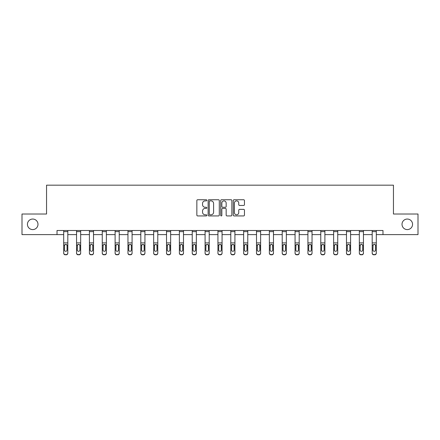 <?xml version="1.0" encoding="UTF-8"?>
<svg xmlns="http://www.w3.org/2000/svg" width="440" height="440" viewBox="0 0 440 440"><rect width="100%" height="100%" fill="white"/><g stroke="black" fill="none" stroke-linecap="round" stroke-linejoin="round"><path stroke-width="0.66" d="M206.816 200.316A0.567 0.567 0 0 0 206.25 199.749L197.659 199.749A0.808 0.808 0 0 0 196.851 200.558L196.851 215.116A0.808 0.808 0 0 0 197.659 215.924L206.25 215.924A0.567 0.567 0 0 0 206.816 215.358A0.567 0.567 0 0 0 206.25 214.792L205.139 214.792A2.591 2.591 0 0 1 202.549 212.207L202.549 210.991A2.591 2.591 0 0 1 205.139 208.406L206.25 208.406A0.567 0.567 0 0 0 206.816 207.84A0.567 0.567 0 0 0 206.25 207.273L205.139 207.273A2.591 2.591 0 0 1 202.549 204.683L202.549 203.472A2.591 2.591 0 0 1 205.139 200.882L206.25 200.882A0.567 0.567 0 0 0 206.816 200.316M402.017 224.318A5.275 5.275 0 0 0 407.286 229.592A5.275 5.275 0 0 0 412.561 224.318A5.275 5.275 0 0 0 407.286 219.043A5.275 5.275 0 0 0 402.017 224.318M27.44 224.318A5.275 5.275 0 0 0 32.714 229.592A5.275 5.275 0 0 0 37.983 224.318A5.275 5.275 0 0 0 32.714 219.043A5.275 5.275 0 0 0 27.44 224.318M243.639 205.453A0.808 0.808 0 0 0 244.448 204.644L244.448 200.558A0.808 0.808 0 0 0 243.639 199.749L234.091 199.749A0.808 0.808 0 0 0 233.282 200.558L233.282 215.116A0.808 0.808 0 0 0 234.091 215.924L243.639 215.924A0.808 0.808 0 0 0 244.448 215.116L244.448 210.183A0.808 0.808 0 0 0 243.639 209.374L239.553 209.374A0.808 0.808 0 0 0 238.744 210.183L238.744 212.63A2.162 2.162 0 0 1 236.583 214.792A2.162 2.162 0 0 1 234.416 212.63L234.416 203.044A2.162 2.162 0 0 1 236.583 200.882A2.162 2.162 0 0 1 238.744 203.044L238.744 204.644A0.808 0.808 0 0 0 239.553 205.453L243.639 205.453M57.019 234.619L22 234.619L22 214.016L46.552 214.016L46.552 185.18L393.448 185.18L393.448 214.016L418 214.016L418 234.619L382.982 234.619L382.982 230.5L57.019 230.5L57.019 234.619L63.696 234.619M219.291 200.558A0.808 0.808 0 0 0 218.482 199.749L208.94 199.749A0.808 0.808 0 0 0 208.131 200.558L208.131 215.116A0.808 0.808 0 0 0 208.94 215.924L218.482 215.924A0.808 0.808 0 0 0 219.291 215.116L219.291 200.558M221.518 199.749L231.061 199.749A0.808 0.808 0 0 1 231.869 200.558L231.869 215.116A0.808 0.808 0 0 1 231.061 215.924L226.974 215.924A0.808 0.808 0 0 1 226.166 215.116L226.166 209.215A0.808 0.808 0 0 0 225.357 208.406L222.651 208.406A0.808 0.808 0 0 0 221.843 209.215L221.843 215.358A0.567 0.567 0 0 1 221.276 215.924A0.567 0.567 0 0 1 220.71 215.358L220.71 200.558A0.808 0.808 0 0 1 221.518 199.749M67.815 234.619L76.549 234.619M80.668 234.619L89.403 234.619M93.522 234.619L102.256 234.619M106.376 234.619L115.11 234.619M119.229 234.619L127.963 234.619M132.083 234.619L140.816 234.619M144.936 234.619L153.67 234.619M157.79 234.619L166.524 234.619M170.643 234.619L179.377 234.619M183.497 234.619L192.231 234.619M196.35 234.619L205.084 234.619M209.204 234.619L217.938 234.619M222.063 234.619L230.797 234.619M234.916 234.619L243.65 234.619M247.77 234.619L256.504 234.619M260.623 234.619L269.357 234.619M273.477 234.619L282.211 234.619M286.33 234.619L295.064 234.619M299.184 234.619L307.918 234.619M312.037 234.619L320.771 234.619M324.891 234.619L333.625 234.619M337.744 234.619L346.478 234.619M350.598 234.619L359.332 234.619M363.451 234.619L372.185 234.619M376.305 234.619L382.982 234.619M209.831 200.882A0.567 0.567 0 0 0 209.264 201.448L209.264 214.225A0.567 0.567 0 0 0 209.831 214.792L211.002 214.792A2.591 2.591 0 0 0 213.593 212.207L213.593 203.472A2.591 2.591 0 0 0 211.002 200.882L209.831 200.882M226.166 203.088A2.162 2.162 0 0 0 224.004 200.921A2.162 2.162 0 0 0 221.843 203.088L221.843 206.465A0.808 0.808 0 0 0 222.651 207.273L225.357 207.273A0.808 0.808 0 0 0 226.166 206.465L226.166 203.088M63.696 231.644L67.815 231.644L67.815 230.516L63.696 230.516L63.696 252.929A1.65 1.634 -0 0 0 65.34 254.562L66.165 254.562A1.65 1.634 -0 0 0 67.815 252.929L67.815 253.187A1.65 1.634 180 0 1 66.165 254.821L66.165 254.562M67.815 245.295L67.815 253.187M67.073 249.986L67.073 245.647L67.073 249.986A1.32 1.309 180 0 1 65.752 251.295A1.32 1.309 180 0 0 67.073 249.986M64.433 250.245L64.433 249.986A1.32 1.309 180 0 0 65.752 251.295M65.065 244.514L64.433 245.542M66.44 244.514L65.752 244.321L66.924 245.036L67.073 245.647M67.815 231.644L67.815 252.929M65.34 254.562L66.165 254.821M65.34 254.821A1.65 1.634 180 0 1 63.696 253.187M63.696 245.036L64.581 245.036L64.433 249.986M64.581 245.036L65.752 244.321M76.549 245.295L76.549 252.929A1.65 1.634 -0 0 0 78.194 254.562L79.019 254.562A1.65 1.634 -0 0 0 80.668 252.929L80.668 253.187A1.65 1.634 180 0 1 79.019 254.821L79.019 254.562M79.926 249.986L79.926 245.647L79.926 249.986A1.32 1.309 180 0 1 78.606 251.295A1.32 1.309 180 0 0 79.926 249.986M77.286 250.245L77.286 249.986A1.32 1.309 180 0 0 78.606 251.295M77.918 244.514L77.286 245.542M79.293 244.514L78.606 244.321L79.778 245.036L79.926 245.647M89.403 245.295L89.403 252.929A1.65 1.634 -0 0 0 91.047 254.562L91.872 254.562A1.65 1.634 -0 0 0 93.522 252.929L93.522 253.187A1.65 1.634 180 0 1 91.872 254.821L91.872 254.562M92.78 249.986L92.78 245.647L92.78 249.986A1.32 1.309 180 0 1 91.46 251.295A1.32 1.309 180 0 0 92.78 249.986M90.145 250.245L90.145 249.986A1.32 1.309 180 0 0 91.46 251.295M90.772 244.514L90.145 245.542M92.147 244.514L91.46 244.321L92.631 245.036L92.78 245.647M76.549 252.929L76.549 230.516L80.668 230.516L80.668 252.929M78.194 254.562L79.019 254.821M78.194 254.821A1.65 1.634 180 0 1 76.549 253.187M76.549 245.036L77.434 245.036L77.286 249.986M77.434 245.036L78.606 244.321M89.403 252.929L89.403 230.516L93.522 230.516L93.522 252.929M91.047 254.562L91.872 254.821M91.047 254.821A1.65 1.634 180 0 1 89.403 253.187M89.403 245.036L90.288 245.036L90.145 249.986M90.288 245.036L91.46 244.321M102.256 245.295L102.256 252.929A1.65 1.634 -0 0 0 103.901 254.562L104.726 254.562A1.65 1.634 -0 0 0 106.376 252.929L106.376 253.187A1.65 1.634 180 0 1 104.726 254.821L104.726 254.562M105.633 249.986L105.633 245.647L105.633 249.986A1.32 1.309 180 0 1 104.313 251.295A1.32 1.309 180 0 0 105.633 249.986M102.999 250.245L102.999 249.986A1.32 1.309 180 0 0 104.313 251.295M103.626 244.514L102.999 245.542M105.001 244.514L104.313 244.321L105.484 245.036L105.633 245.647M115.11 245.295L115.11 252.929A1.65 1.634 -0 0 0 116.754 254.562L117.579 254.562A1.65 1.634 -0 0 0 119.229 252.929L119.229 253.187A1.65 1.634 180 0 1 117.579 254.821L117.579 254.562M118.487 249.986L118.487 245.647L118.487 249.986A1.32 1.309 180 0 1 117.167 251.295A1.32 1.309 180 0 0 118.487 249.986M115.852 250.245L115.852 249.986A1.32 1.309 180 0 0 117.167 251.295M116.479 244.514L115.852 245.542M117.854 244.514L117.167 244.321L118.344 245.036L118.487 245.647M127.963 245.295L127.963 252.929A1.65 1.634 -0 0 0 129.613 254.562L130.433 254.562A1.65 1.634 -0 0 0 132.083 252.929L132.083 253.187A1.65 1.634 180 0 1 130.433 254.821L130.433 254.562M131.34 249.986L131.34 245.647L131.34 249.986A1.32 1.309 180 0 1 130.02 251.295A1.32 1.309 180 0 0 131.34 249.986M128.706 250.245L128.706 249.986A1.32 1.309 180 0 0 130.02 251.295M129.333 244.514L128.706 245.542M130.713 244.514L130.02 244.321L131.197 245.036L131.34 245.647M102.256 252.929L102.256 230.516L106.376 230.516L106.376 252.929M103.901 254.562L104.726 254.821M103.901 254.821A1.65 1.634 180 0 1 102.256 253.187M102.256 245.036L103.142 245.036L102.999 249.986M103.142 245.036L104.313 244.321M115.11 252.929L115.11 230.516L119.229 230.516L119.229 252.929M116.754 254.562L117.579 254.821M116.754 254.821A1.65 1.634 180 0 1 115.11 253.187M115.11 245.036L115.995 245.036L115.852 249.986M115.995 245.036L117.167 244.321M127.963 252.929L127.963 230.516L132.083 230.516L132.083 252.929M129.613 254.562L130.433 254.821M129.613 254.821A1.65 1.634 180 0 1 127.963 253.187M127.963 245.036L128.849 245.036L128.706 249.986M128.849 245.036L130.02 244.321M140.816 252.929A1.65 1.634 -0 0 0 142.466 254.562L142.466 254.821A1.65 1.634 180 0 1 140.816 253.187L140.816 230.516L144.936 230.516L144.936 253.187A1.65 1.634 180 0 1 143.286 254.821L143.286 254.562A1.65 1.634 -0 0 0 144.936 252.929M142.466 254.821L143.286 254.821M142.466 254.562L143.286 254.562M144.051 245.036L144.194 249.986A1.32 1.309 180 0 1 142.879 251.295A1.32 1.309 180 0 1 141.559 249.986L141.702 245.036L142.879 244.321L144.051 245.036L144.936 245.036M153.67 252.929A1.65 1.634 -0 0 0 155.32 254.562L155.32 254.821A1.65 1.634 180 0 1 153.67 253.187L153.67 230.516L157.79 230.516L157.79 253.187A1.65 1.634 180 0 1 156.145 254.821L156.145 254.562A1.65 1.634 -0 0 0 157.79 252.929M155.32 254.821L156.145 254.821M155.32 254.562L156.145 254.562M156.904 245.036L157.047 249.986A1.32 1.309 180 0 1 155.732 251.295A1.32 1.309 180 0 1 154.413 249.986L154.555 245.036L155.732 244.321L156.904 245.036L157.79 245.036M166.524 252.929A1.65 1.634 -0 0 0 168.173 254.562L168.173 254.821A1.65 1.634 180 0 1 166.524 253.187L166.524 230.516L170.643 230.516L170.643 253.187A1.65 1.634 180 0 1 168.999 254.821L168.999 254.562A1.65 1.634 -0 0 0 170.643 252.929M168.173 254.821L168.999 254.821M168.173 254.562L168.999 254.562M169.757 245.036L169.901 249.986A1.32 1.309 180 0 1 168.586 251.295A1.32 1.309 180 0 1 167.266 249.986L167.415 245.036L168.586 244.321L169.757 245.036L170.643 245.036M179.377 252.929A1.65 1.634 -0 0 0 181.027 254.562L181.027 254.821A1.65 1.634 180 0 1 179.377 253.187L179.377 230.516L183.497 230.516L183.497 253.187A1.65 1.634 180 0 1 181.852 254.821L181.852 254.562A1.65 1.634 -0 0 0 183.497 252.929M181.027 254.821L181.852 254.821M181.027 254.562L181.852 254.562M182.611 245.036L182.754 249.986A1.32 1.309 180 0 1 181.44 251.295A1.32 1.309 180 0 1 180.12 249.986L180.268 245.036L181.44 244.321L182.611 245.036L183.497 245.036M192.231 252.929A1.65 1.634 -0 0 0 193.881 254.562L193.881 254.821A1.65 1.634 180 0 1 192.231 253.187L192.231 230.516L196.35 230.516L196.35 253.187A1.65 1.634 180 0 1 194.706 254.821L194.706 254.562A1.65 1.634 -0 0 0 196.35 252.929M193.881 254.821L194.706 254.821M193.881 254.562L194.706 254.562M195.465 245.036L195.613 249.986A1.32 1.309 180 0 1 194.293 251.295A1.32 1.309 180 0 1 192.973 249.986L193.122 245.036L194.293 244.321L195.465 245.036L196.35 245.036M205.084 252.929A1.65 1.634 -0 0 0 206.734 254.562L206.734 254.821A1.65 1.634 180 0 1 205.084 253.187L205.084 230.516L209.204 230.516L209.204 253.187A1.65 1.634 180 0 1 207.559 254.821L207.559 254.562A1.65 1.634 -0 0 0 209.204 252.929M206.734 254.821L207.559 254.821M206.734 254.562L207.559 254.562M208.318 245.036L208.466 249.986A1.32 1.309 180 0 1 207.147 251.295A1.32 1.309 180 0 1 205.827 249.986L205.975 245.036L207.147 244.321L208.318 245.036L209.204 245.036M217.938 252.929A1.65 1.634 -0 0 0 219.588 254.562L219.588 254.821A1.65 1.634 180 0 1 217.938 253.187L217.938 230.516L222.063 230.516L222.063 253.187A1.65 1.634 180 0 1 220.413 254.821L220.413 254.562A1.65 1.634 -0 0 0 222.063 252.929M219.588 254.821L220.413 254.821M219.588 254.562L220.413 254.562M221.172 245.036L221.32 249.986A1.32 1.309 180 0 1 220 251.295A1.32 1.309 180 0 1 218.68 249.986L218.829 245.036L220 244.321L221.172 245.036L222.063 245.036M230.797 252.929A1.65 1.634 -0 0 0 232.441 254.562L232.441 254.821A1.65 1.634 180 0 1 230.797 253.187L230.797 230.516L234.916 230.516L234.916 253.187A1.65 1.634 180 0 1 233.266 254.821L233.266 254.562A1.65 1.634 -0 0 0 234.916 252.929M232.441 254.821L233.266 254.821M232.441 254.562L233.266 254.562M234.025 245.036L234.174 249.986A1.32 1.309 180 0 1 232.854 251.295A1.32 1.309 180 0 1 231.534 249.986L231.682 245.036L232.854 244.321L234.025 245.036L234.916 245.036M243.65 252.929A1.65 1.634 -0 0 0 245.295 254.562L245.295 254.821A1.65 1.634 180 0 1 243.65 253.187L243.65 230.516L247.77 230.516L247.77 253.187A1.65 1.634 180 0 1 246.12 254.821L246.12 254.562A1.65 1.634 -0 0 0 247.77 252.929M245.295 254.821L246.12 254.821M245.295 254.562L246.12 254.562M246.879 245.036L247.027 249.986A1.32 1.309 180 0 1 245.707 251.295A1.32 1.309 180 0 1 244.387 249.986L244.536 245.036L245.707 244.321L246.879 245.036L247.77 245.036M256.504 252.929A1.65 1.634 -0 0 0 258.148 254.562L258.148 254.821A1.65 1.634 180 0 1 256.504 253.187L256.504 230.516L260.623 230.516L260.623 253.187A1.65 1.634 180 0 1 258.973 254.821L258.973 254.562A1.65 1.634 -0 0 0 260.623 252.929M258.148 254.821L258.973 254.821M258.148 254.562L258.973 254.562M259.732 245.036L259.881 249.986A1.32 1.309 180 0 1 258.561 251.295A1.32 1.309 180 0 1 257.246 249.986L257.389 245.036L258.561 244.321L259.732 245.036L260.623 245.036M269.357 252.929A1.65 1.634 -0 0 0 271.002 254.562L271.002 254.821A1.65 1.634 180 0 1 269.357 253.187L269.357 230.516L273.477 230.516L273.477 253.187A1.65 1.634 180 0 1 271.827 254.821L271.827 254.562A1.65 1.634 -0 0 0 273.477 252.929M271.002 254.821L271.827 254.821M271.002 254.562L271.827 254.562M272.586 245.036L272.734 249.986A1.32 1.309 180 0 1 271.414 251.295A1.32 1.309 180 0 1 270.1 249.986L270.243 245.036L271.414 244.321L272.586 245.036L273.477 245.036M282.211 252.929A1.65 1.634 -0 0 0 283.855 254.562L283.855 254.821A1.65 1.634 180 0 1 282.211 253.187L282.211 230.516L286.33 230.516L286.33 253.187A1.65 1.634 180 0 1 284.68 254.821L284.68 254.562A1.65 1.634 -0 0 0 286.33 252.929M283.855 254.821L284.68 254.821M283.855 254.562L284.68 254.562M285.445 245.036L285.588 249.986A1.32 1.309 180 0 1 284.268 251.295A1.32 1.309 180 0 1 282.953 249.986L283.096 245.036L284.268 244.321L285.445 245.036L286.33 245.036M295.064 252.929A1.65 1.634 -0 0 0 296.714 254.562L296.714 254.821A1.65 1.634 180 0 1 295.064 253.187L295.064 230.516L299.184 230.516L299.184 253.187A1.65 1.634 180 0 1 297.534 254.821L297.534 254.562A1.65 1.634 -0 0 0 299.184 252.929M296.714 254.821L297.534 254.821M296.714 254.562L297.534 254.562M298.298 245.036L298.441 249.986A1.32 1.309 180 0 1 297.121 251.295A1.32 1.309 180 0 1 295.807 249.986L295.95 245.036L297.121 244.321L298.298 245.036L299.184 245.036M307.918 252.929A1.65 1.634 -0 0 0 309.568 254.562L309.568 254.821A1.65 1.634 180 0 1 307.918 253.187L307.918 230.516L312.037 230.516L312.037 253.187A1.65 1.634 180 0 1 310.387 254.821L310.387 254.562A1.65 1.634 -0 0 0 312.037 252.929M309.568 254.821L310.387 254.821M309.568 254.562L310.387 254.562M311.152 245.036L311.295 249.986A1.32 1.309 180 0 1 309.98 251.295A1.32 1.309 180 0 1 308.66 249.986L308.803 245.036L309.98 244.321L311.152 245.036L312.037 245.036M320.771 252.929A1.65 1.634 -0 0 0 322.421 254.562L322.421 254.821A1.65 1.634 180 0 1 320.771 253.187L320.771 230.516L324.891 230.516L324.891 253.187A1.65 1.634 180 0 1 323.246 254.821L323.246 254.562A1.65 1.634 -0 0 0 324.891 252.929M322.421 254.821L323.246 254.821M322.421 254.562L323.246 254.562M324.005 245.036L324.148 249.986A1.32 1.309 180 0 1 322.834 251.295A1.32 1.309 180 0 1 321.514 249.986L321.657 245.036L322.834 244.321L324.005 245.036L324.891 245.036M140.816 245.295L140.816 253.187M142.879 251.295A1.32 1.309 180 0 0 144.194 249.986L144.194 245.647M142.186 244.514L141.559 245.542M143.566 244.514L142.879 244.321M153.67 245.295L153.67 253.187M155.732 251.295A1.32 1.309 180 0 0 157.047 249.986L157.047 245.647M155.045 244.514L154.413 245.542M156.42 244.514L155.732 244.321M166.524 245.295L166.524 253.187M168.586 251.295A1.32 1.309 180 0 0 169.901 249.986L169.901 245.647M167.899 244.514L167.266 245.542M169.274 244.514L168.586 244.321M179.377 245.295L179.377 253.187M181.44 251.295A1.32 1.309 180 0 0 182.754 249.986L182.754 245.647M180.752 244.514L180.12 245.542M182.127 244.514L181.44 244.321M192.231 245.295L192.231 253.187M194.293 251.295A1.32 1.309 180 0 0 195.613 249.986L195.613 245.647M193.606 244.514L192.973 245.542M194.981 244.514L194.293 244.321M205.084 245.295L205.084 253.187M207.147 251.295A1.32 1.309 180 0 0 208.466 249.986L208.466 245.647M206.459 244.514L205.827 245.542M207.834 244.514L207.147 244.321M217.938 245.295L217.938 253.187M220 251.295A1.32 1.309 180 0 0 221.32 249.986L221.32 245.647M219.313 244.514L218.68 245.542M220.688 244.514L220 244.321M230.797 245.295L230.797 253.187M232.854 251.295A1.32 1.309 180 0 0 234.174 249.986L234.174 245.647M232.166 244.514L231.534 245.542M233.541 244.514L232.854 244.321M243.65 245.295L243.65 253.187M245.707 251.295A1.32 1.309 180 0 0 247.027 249.986L247.027 245.647M245.02 244.514L244.387 245.542M246.395 244.514L245.707 244.321M256.504 245.295L256.504 253.187M258.561 251.295A1.32 1.309 180 0 0 259.881 249.986L259.881 245.647M257.873 244.514L257.246 245.542M259.248 244.514L258.561 244.321M269.357 245.295L269.357 253.187M271.414 251.295A1.32 1.309 180 0 0 272.734 249.986L272.734 245.647M270.727 244.514L270.1 245.542M272.102 244.514L271.414 244.321M282.211 245.295L282.211 253.187M284.268 251.295A1.32 1.309 180 0 0 285.588 249.986L285.588 245.647M283.58 244.514L282.953 245.542M284.955 244.514L284.268 244.321M295.064 245.295L295.064 253.187M297.121 251.295A1.32 1.309 180 0 0 298.441 249.986L298.441 245.647M296.434 244.514L295.807 245.542M297.814 244.514L297.121 244.321M307.918 245.295L307.918 253.187M309.98 251.295A1.32 1.309 180 0 0 311.295 249.986L311.295 245.647M309.287 244.514L308.66 245.542M310.668 244.514L309.98 244.321M320.771 245.295L320.771 253.187M322.834 251.295A1.32 1.309 180 0 0 324.148 249.986L324.148 245.647M322.146 244.514L321.514 245.542M323.521 244.514L322.834 244.321M333.625 245.295L333.625 252.929A1.65 1.634 -0 0 0 335.275 254.562L336.1 254.562A1.65 1.634 -0 0 0 337.744 252.929L337.744 253.187A1.65 1.634 180 0 1 336.1 254.821L336.1 254.562M337.002 249.986L337.002 245.647L337.002 249.986A1.32 1.309 180 0 1 335.687 251.295A1.32 1.309 180 0 0 337.002 249.986M334.367 250.245L334.367 249.986A1.32 1.309 180 0 0 335.687 251.295M335 244.514L334.367 245.542M336.375 244.514L335.687 244.321L336.859 245.036L337.002 245.647M333.625 252.929L333.625 230.516L337.744 230.516L337.744 252.929M335.275 254.562L336.1 254.821M335.275 254.821A1.65 1.634 180 0 1 333.625 253.187M333.625 245.036L334.516 245.036L334.367 249.986M334.516 245.036L335.687 244.321M346.478 245.295L346.478 252.929A1.65 1.634 -0 0 0 348.128 254.562L348.953 254.562A1.65 1.634 -0 0 0 350.598 252.929L350.598 253.187A1.65 1.634 180 0 1 348.953 254.821L348.953 254.562M349.855 249.986L349.855 245.647L349.855 249.986A1.32 1.309 180 0 1 348.541 251.295A1.32 1.309 180 0 0 349.855 249.986M347.221 250.245L347.221 249.986A1.32 1.309 180 0 0 348.541 251.295M347.853 244.514L347.221 245.542M349.228 244.514L348.541 244.321L349.712 245.036L349.855 245.647M346.478 252.929L346.478 230.516L350.598 230.516L350.598 252.929M348.128 254.562L348.953 254.821M348.128 254.821A1.65 1.634 180 0 1 346.478 253.187M346.478 245.036L347.369 245.036L347.221 249.986M347.369 245.036L348.541 244.321M359.332 245.295L359.332 252.929A1.65 1.634 -0 0 0 360.982 254.562L361.807 254.562A1.65 1.634 -0 0 0 363.451 252.929L363.451 253.187A1.65 1.634 180 0 1 361.807 254.821L361.807 254.562M362.714 249.986L362.714 245.647L362.714 249.986A1.32 1.309 180 0 1 361.394 251.295A1.32 1.309 180 0 0 362.714 249.986M360.074 250.245L360.074 249.986A1.32 1.309 180 0 0 361.394 251.295M360.707 244.514L360.074 245.542M362.082 244.514L361.394 244.321L362.566 245.036L362.714 245.647M359.332 252.929L359.332 230.516L363.451 230.516L363.451 252.929M360.982 254.562L361.807 254.821M360.982 254.821A1.65 1.634 180 0 1 359.332 253.187M359.332 245.036L360.223 245.036L360.074 249.986M360.223 245.036L361.394 244.321M372.185 245.295L372.185 252.929A1.65 1.634 -0 0 0 373.835 254.562L374.66 254.562A1.65 1.634 -0 0 0 376.305 252.929L376.305 253.187A1.65 1.634 180 0 1 374.66 254.821L374.66 254.562M375.568 249.986L375.568 245.647L375.568 249.986A1.32 1.309 180 0 1 374.248 251.295A1.32 1.309 180 0 0 375.568 249.986M372.928 250.245L372.928 249.986A1.32 1.309 180 0 0 374.248 251.295M373.56 244.514L372.928 245.542M374.935 244.514L374.248 244.321L375.419 245.036L375.568 245.647M372.185 252.929L372.185 230.516L376.305 230.516L376.305 252.929M373.835 254.562L374.66 254.821M373.835 254.821A1.65 1.634 180 0 1 372.185 253.187M372.185 245.036L373.076 245.036L372.928 249.986M373.076 245.036L374.248 244.321M66.924 245.036L67.815 245.036M63.696 242.907L67.815 242.907M79.778 245.036L80.668 245.036M76.549 242.907L80.668 242.907M76.549 231.644L80.668 231.644M92.631 245.036L93.522 245.036M89.403 242.907L93.522 242.907M89.403 231.644L93.522 231.644M105.484 245.036L106.376 245.036M102.256 242.907L106.376 242.907M102.256 231.644L106.376 231.644M118.344 245.036L119.229 245.036M115.11 242.907L119.229 242.907M115.11 231.644L119.229 231.644M131.197 245.036L132.083 245.036M127.963 242.907L132.083 242.907M127.963 231.644L132.083 231.644M140.816 245.036L141.702 245.036M140.816 242.907L144.936 242.907M140.816 231.644L144.936 231.644M153.67 245.036L154.555 245.036M153.67 242.907L157.79 242.907M153.67 231.644L157.79 231.644M166.524 245.036L167.415 245.036M166.524 242.907L170.643 242.907M166.524 231.644L170.643 231.644M179.377 245.036L180.268 245.036M179.377 242.907L183.497 242.907M179.377 231.644L183.497 231.644M192.231 245.036L193.122 245.036M192.231 242.907L196.35 242.907M192.231 231.644L196.35 231.644M205.084 245.036L205.975 245.036M205.084 242.907L209.204 242.907M205.084 231.644L209.204 231.644M217.938 245.036L218.829 245.036M217.938 242.907L222.063 242.907M217.938 231.644L222.063 231.644M230.797 245.036L231.682 245.036M230.797 242.907L234.916 242.907M230.797 231.644L234.916 231.644M243.65 245.036L244.536 245.036M243.65 242.907L247.77 242.907M243.65 231.644L247.77 231.644M256.504 245.036L257.389 245.036M256.504 242.907L260.623 242.907M256.504 231.644L260.623 231.644M269.357 245.036L270.243 245.036M269.357 242.907L273.477 242.907M269.357 231.644L273.477 231.644M282.211 245.036L283.096 245.036M282.211 242.907L286.33 242.907M282.211 231.644L286.33 231.644M295.064 245.036L295.95 245.036M295.064 242.907L299.184 242.907M295.064 231.644L299.184 231.644M307.918 245.036L308.803 245.036M307.918 242.907L312.037 242.907M307.918 231.644L312.037 231.644M320.771 245.036L321.657 245.036M320.771 242.907L324.891 242.907M320.771 231.644L324.891 231.644M336.859 245.036L337.744 245.036M333.625 242.907L337.744 242.907M333.625 231.644L337.744 231.644M349.712 245.036L350.598 245.036M346.478 242.907L350.598 242.907M346.478 231.644L350.598 231.644M362.566 245.036L363.451 245.036M359.332 242.907L363.451 242.907M359.332 231.644L363.451 231.644M375.419 245.036L376.305 245.036M372.185 242.907L376.305 242.907M372.185 231.644L376.305 231.644"/></g></svg>
